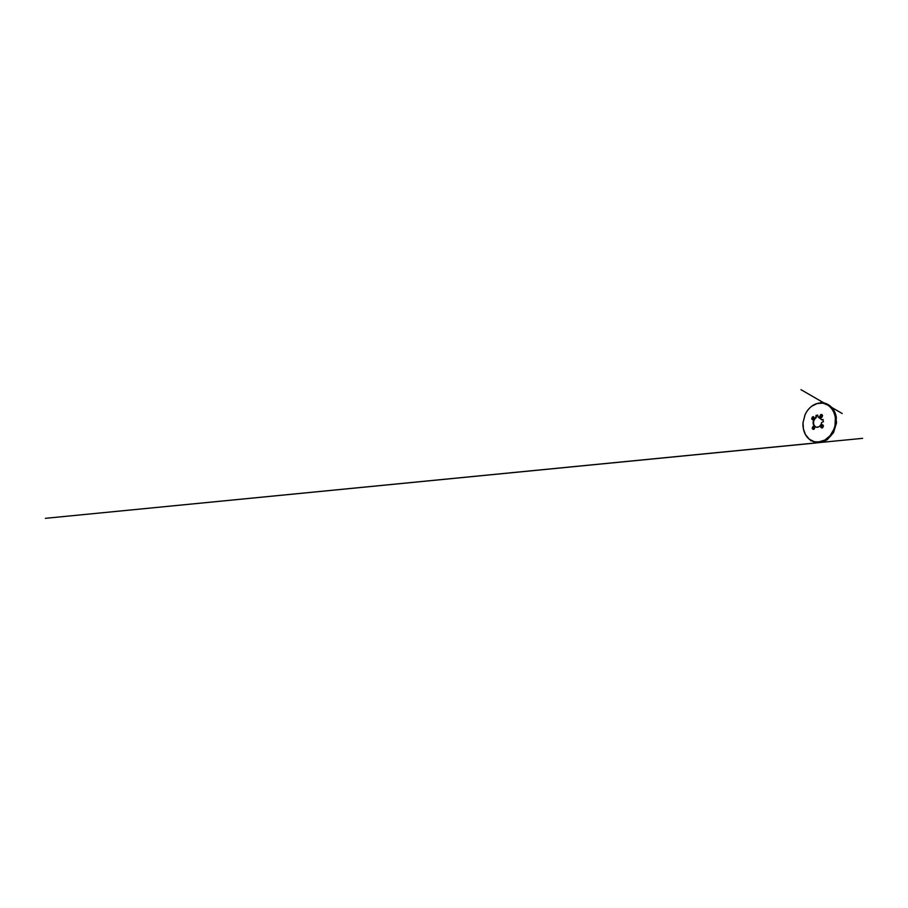 <?xml version="1.0" encoding="UTF-8"?>
<svg xmlns="http://www.w3.org/2000/svg" width="908" height="908" viewBox="0 0 908 908"><rect width="100%" height="100%" fill="white"/><g stroke="black" fill="none" stroke-linecap="round" stroke-linejoin="round"><path stroke-width="1.36" d="M817.87 415.251L816.474 415.66L816.11 417.794C814.487 418.804 813.443 421.006 813.579 423.06C813.682 425.069 814.919 426.817 816.621 427.169M822.773 419.428L823.42 421.675L821.649 422.515C821.309 424.876 819.527 426.919 817.609 427.225C815.282 427.691 813.216 425.614 813.114 422.992C812.966 420.835 814.09 418.531 815.815 417.521L816.031 415.501L817.54 415.081L818.04 416.92C819.618 417.09 820.741 418.021 821.411 419.746L823.159 419.553L821.683 419.825M822.194 427.384C821.116 427.191 821.524 425.137 822.603 425.375M821.195 417.158C820.23 416.795 820.957 414.899 821.922 415.285L822.296 415.705C822.614 416.431 821.819 417.43 821.161 417.147C820.503 416.942 820.514 415.739 821.184 415.353L821.888 415.274M813.091 419.246C812.49 419.065 812.501 417.907 813.114 417.544L813.625 417.442M813.784 428.86L813.227 428.326L814.067 426.953M821.649 422.515L821.581 422.663C821.207 424.921 819.493 426.839 817.654 427.135L816.451 427.146C814.669 426.862 813.341 425.069 813.239 422.992C813.103 420.915 814.158 418.701 815.781 417.691L816.247 417.646M818.04 416.92L821.842 419.871M821.434 424.774L820.56 426.681L821.286 427.838L822.557 427.838L823.442 425.909L822.705 424.751L821.434 424.774M820.628 414.661L819.776 416.545L820.469 417.589L821.695 417.498L822.569 415.58L821.854 414.536L820.628 414.661M812.49 416.886L811.718 418.645C811.843 419.541 812.649 419.995 813.375 419.564L814.17 417.782C814.022 416.863 813.205 416.443 812.49 416.886M813.035 426.408L812.24 428.19L812.853 429.28L813.954 429.302L814.771 427.498L814.135 426.408L813.035 426.408M811.763 406.216C808.846 408.43 806.61 411.279 805.055 414.763L803.035 422.617L803.387 428.882L805.475 434.614L809.266 439.177L814.521 441.833L820.719 441.912L826.984 439.029L832.193 433.32L835.281 425.648L835.576 417.476L833.135 410.337L828.607 405.388L822.954 403.152L817.098 403.561L811.763 406.216M819.186 442.264L826.655 439.62L831.081 435.556L834.361 430.017L836.041 423.639L835.916 417.181L834.066 411.438L828.663 405.297M804.806 415.331L805.055 414.74C806.622 411.256 808.869 408.396 811.786 406.171C816.598 402.55 823.204 401.665 828.516 405.206L832.75 409.485L835.371 415.66L835.848 422.946L835.19 426.669L833.975 430.244L830.06 436.408L824.782 440.562L819.016 442.275C813.977 442.661 809.493 440.289 806.667 436.51C803.864 432.685 802.649 427.623 803.035 422.629L803.103 421.993M818.199 417.067L819.152 417.294M813.159 428.315L814.033 426.953C814.998 427.055 814.703 429.041 813.738 428.86L813.159 428.315M813.035 417.521L813.591 417.43C814.487 417.657 813.931 419.53 813.046 419.235C812.422 419.087 812.41 417.884 813.035 417.521M822.012 425.455C821.229 425.829 821.343 427.282 822.16 427.384L822.682 427.293C823.454 426.919 823.363 425.489 822.569 425.364L822.012 425.455M835.655 418.134L836.427 418.066C835.871 413.356 833.555 408.702 830.15 405.967L828.879 405.047C826.201 403.277 823.374 402.471 820.401 402.619M818.755 441.935L824.805 440.096L830.105 435.704L833.907 429.257L835.008 425.557L835.36 417.998L836.041 417.884L836.495 423.026L833.521 432.628L827.267 439.654L823.477 441.663L819.175 442.593L862.6 438.348L45.4 518.32L814.941 443.081L817.96 442.661L810.651 440.63M828.13 405.377L829.935 406.432M830.616 406.818L842.181 413.503L830.559 406.761M829.912 406.409L800.992 389.68L829.889 406.387M829.867 406.364L828.017 405.309C831.773 407.715 834.656 412.368 835.36 417.998"/></g></svg>
